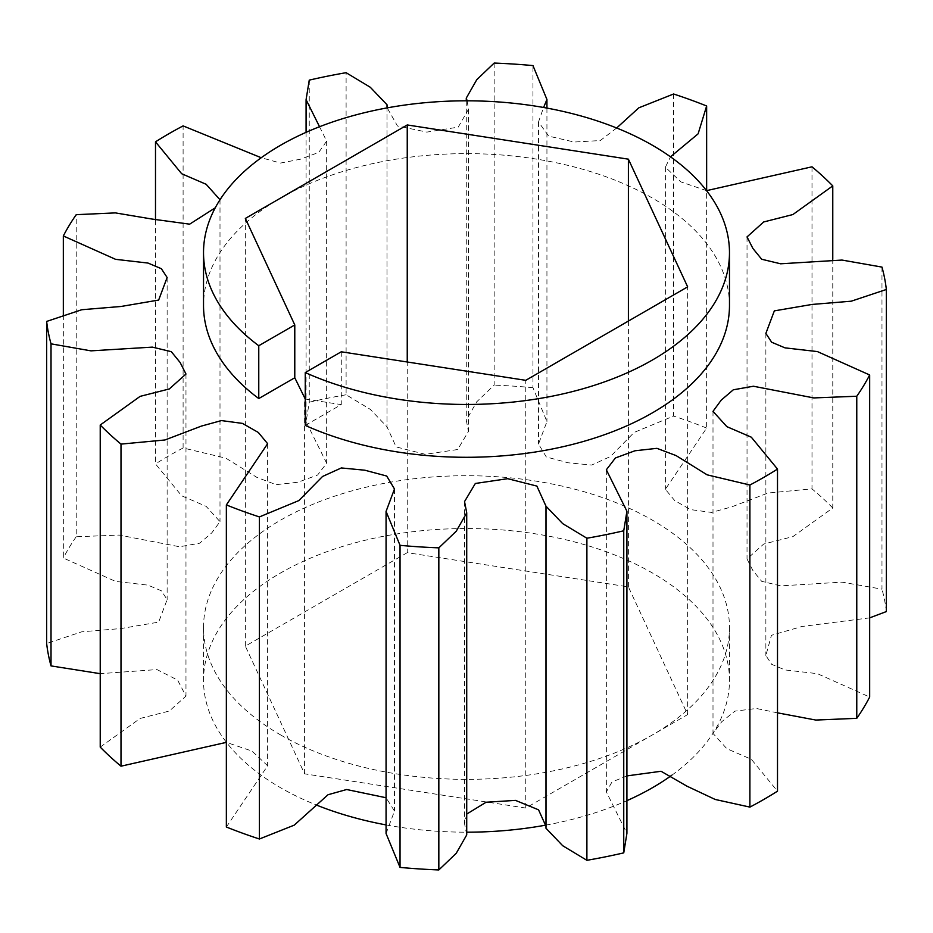 <?xml version="1.0" encoding="UTF-8"?>
<svg xmlns="http://www.w3.org/2000/svg" width="933" height="933" viewBox="0 0 933 933"><rect width="100%" height="100%" fill="white"/><g stroke="black" fill="none" stroke-linecap="round" stroke-linejoin="round"><path stroke-width="0.7" stroke-dasharray="4.67 3.5" d="M280.553 734.901A262.978 151.822 0 0 0 567.136 767.812A262.978 151.822 0 0 0 729.478 627.536A262.978 151.822 0 0 0 652.447 520.182A262.978 151.822 0 0 0 365.864 487.271A262.978 151.822 0 0 0 203.522 627.536A262.978 151.822 0 0 0 280.553 734.901M671.772 775.265A262.978 151.822 0 0 0 729.478 680.355A262.978 151.822 0 0 0 652.447 573.002A262.978 151.822 0 0 0 365.864 540.09A262.978 151.822 0 0 0 203.522 680.355A262.978 151.822 0 0 0 280.553 787.72A262.978 151.822 0 0 0 316.334 805.004M386.064 824.912A262.978 151.822 0 0 0 466.722 832.189M545.805 825.122A262.978 151.822 0 0 0 626.918 800.666M729.478 305.464A262.978 151.822 0 0 0 652.447 198.099A262.978 151.822 0 0 0 365.864 165.188A262.978 151.822 0 0 0 203.522 305.464M386.064 833.507L394.484 811.069L386.064 797.738M545.98 828.247L545.98 826.253M466.722 814.077L464.541 823.664L466.722 834.918M626.918 775.906L611.978 781.994L606.345 791.884L626.918 833.332M777.504 712.835L756.36 708.485L734.842 711.156L721.804 721.687L712.999 733.42L726.865 748.721L751.322 759.264L777.504 791.161M869.673 617.868L802.018 626.475L771.451 635.291L765.865 655.491L771.649 664.308L784.991 669.941L817.425 673.673L869.673 697.044M881.977 267.095L881.977 589.166L842.021 582.145L780.629 585.877L761.69 581.329L752.884 570.518L747.03 558.984L763.695 544.044L792.875 536.638L832.772 507.984L832.772 259.327M706.549 190.647L680.927 181.912L665.369 167.217L670.489 156.826M812.002 166.809L812.002 488.892L768.057 493.021L731.53 506.934L711.552 512.415L690.525 509.605L674.687 500.543L665.369 489.3L706.643 428.072L706.643 190.635M616.666 127.996L600.269 140.556L574.157 142.026L548.674 136.136L538.516 121.931L543.589 107.482M673.591 94L673.591 416.071L634.148 432.422L610.45 456.529L591.674 465.054L568.174 462.791L546.306 456.972L538.516 444.003L546.936 421.576L532.965 387.661L532.965 65.59M467.153 100.811L468.459 109.336L458.22 127.133L426.824 132.101L397.458 125.955L387.195 107.878M494.163 63.059L494.163 385.142L476.775 401.761L466.278 420.165L468.459 431.419L457.66 449.531L425.273 454.313L396.128 446.919L387.02 426.824L370.284 409.342L346.108 394.776L346.108 72.692M319.541 126.736L326.655 141.116L318.748 152.394L300.531 159.181L280.495 163.065L261.228 157.735M309.255 80.133L309.255 402.216L306.082 421.751L326.655 463.2L317.605 475.025L298.047 482.221L276.086 484.659L256.925 477.416L225.856 458.161L183.101 447.98L183.101 125.897M220.001 199.744L215.266 207.791M155.496 220.165L155.496 463.923L181.678 495.808L206.135 506.351L220.001 521.652L211.744 532.918L199.685 543.204L179.579 546.761L119.202 535.076L76.226 536.755L76.226 214.672M63.327 315.132L63.327 558.027L115.575 581.411L148.009 585.143L161.351 590.776L167.135 599.592L158.657 622.124L121.022 628.55L81.754 631.804L46.65 643.513M100.228 747.1L140.125 718.445L169.305 711.039L185.97 696.088L177.62 680.099L157.001 669.579L100.228 673.673M226.357 827.011L267.631 765.783L252.038 751.077L226.357 742.365M407.243 552.674L245.344 646.149L304.601 773.83L525.757 808.048L687.656 714.573L628.399 586.892L407.243 552.674L407.243 361.992M886.35 611.57A420.76 242.918 0 0 0 881.977 589.166M832.772 507.984A420.76 242.918 0 0 0 812.002 488.892M706.643 428.072A420.76 242.918 0 0 0 673.591 416.071M532.965 387.661A420.76 242.918 0 0 0 494.163 385.142M346.108 394.776A420.76 242.918 0 0 0 309.255 402.216M183.101 447.98A420.76 242.918 0 0 0 155.496 463.923M76.226 536.755A420.76 242.918 0 0 0 63.327 558.027M305.254 425.401L341.268 404.607L341.268 351.788M305.254 399.032L341.268 404.607M304.601 773.83L304.601 398.927M245.344 646.149L245.344 218.427M628.399 586.892L628.399 321.069M687.656 714.573L687.656 286.851M525.757 808.048L525.757 380.326M729.478 627.536L729.478 680.355M203.522 627.536L203.522 680.355M394.484 488.997L394.484 811.069M464.541 501.581L464.541 823.664M546.015 504.846L546.015 506.829M606.345 469.8L606.345 791.884M712.999 411.348L712.999 733.42M765.865 333.408L765.865 655.491M747.03 236.912L747.03 558.984M665.369 167.217L665.369 489.3M538.516 121.931L538.516 444.003M546.936 108.088L546.936 421.576M466.278 100.811L466.278 420.165M468.459 109.336L468.459 431.419M386.985 106.07L386.985 428.154M387.02 106.747L387.02 426.824M306.082 132.334L306.082 421.751M326.655 141.116L326.655 463.2M220.001 199.58L220.001 521.652M167.135 277.509L167.135 599.592M185.97 374.016L185.97 696.088M267.631 443.7L267.631 765.783"/><path stroke-width="1.4" d="M316.334 805.004A262.978 151.822 0 0 0 386.064 824.912M466.722 832.189A262.978 151.822 0 0 0 545.805 825.122M626.918 800.666A262.978 151.822 0 0 0 671.772 775.265M258.768 345.735A262.978 151.822 180 0 1 203.522 252.645A262.978 151.822 180 0 1 365.864 112.368A262.978 151.822 180 0 1 652.447 145.28A262.978 151.822 180 0 1 729.478 252.645A262.978 151.822 180 0 1 582.157 388.991A262.978 151.822 180 0 1 305.254 372.57L341.268 351.788L525.757 380.326L687.656 286.851L628.399 159.17L407.243 124.952L245.344 218.427L294.781 324.941L258.768 345.735L258.768 398.554A262.978 151.822 0 0 1 203.522 305.464L203.522 252.645M215.266 207.791L189.656 224.165L152.312 219.092L115.389 212.899L76.226 214.672A420.76 242.918 0 0 0 63.327 235.956L115.575 259.327L148.009 263.059L161.351 268.692L167.135 277.509L158.657 300.053L121.022 306.479L81.754 309.733L46.65 321.43A420.76 242.918 0 0 0 51.023 343.834L90.979 350.855L152.371 347.123L171.31 351.671L180.116 362.482L185.97 374.016L169.305 388.956L140.125 396.362L100.228 425.016A420.76 242.918 0 0 0 120.998 444.108L164.943 439.979L201.47 426.066L221.448 420.585L242.475 423.395L258.313 432.457L267.631 443.7L226.357 504.928A420.76 242.918 0 0 0 259.409 516.929L298.852 500.578L322.55 476.471L341.326 467.946L364.826 470.209L386.694 476.028L394.484 488.997L386.064 511.424L400.035 545.339A420.76 242.918 0 0 0 438.837 547.858L456.225 531.239L466.722 512.835L464.541 501.581L475.34 483.469L507.727 478.687L536.872 486.081L545.98 506.176L562.716 523.658L586.892 538.224A420.76 242.918 0 0 0 623.745 530.784L626.918 511.249L606.345 469.8L615.395 457.975L634.953 450.779L656.914 448.341L676.075 455.584L707.144 474.839L749.899 485.02A420.76 242.918 0 0 0 777.504 469.077L751.322 437.192L726.865 426.649L712.999 411.348L721.256 400.082L733.315 389.796L753.421 386.239L813.798 397.924L856.774 396.245A420.76 242.918 0 0 0 869.673 374.973L817.425 351.589L784.991 347.857L771.649 342.224L765.865 333.408L774.343 310.876L811.978 304.45L851.246 301.196L886.35 289.487A420.76 242.918 0 0 0 881.977 267.095L842.021 260.062L780.629 263.794L761.69 259.246L752.884 248.435L747.03 236.912L763.695 221.961L792.875 214.555L832.772 185.9A420.76 242.918 0 0 0 812.002 166.809L706.549 190.647M259.409 516.929L259.409 839L294.245 825.145L328.019 794.741L346.668 789.516L386.064 797.738M400.035 545.339L400.035 867.41L386.064 833.507L386.064 511.424M438.837 547.858L438.837 869.941L456.225 853.31L466.722 834.918L466.722 512.835M586.892 538.224L586.892 860.308L562.716 845.741L545.98 828.247L545.98 506.176M545.98 826.253L538.551 809.821L515.506 800.386L486.081 802.24L466.722 814.077M623.745 530.784L623.745 852.867L626.918 833.332L626.918 511.249M749.899 485.02L749.899 807.103L715.203 799.464L686.968 786.181L661.042 771.264L626.918 775.906M777.504 469.077L777.504 791.161A420.76 242.918 0 0 1 749.899 807.103M856.774 396.245L856.774 718.328L815.769 720.054L777.504 712.835M869.673 374.973L869.673 697.044A420.76 242.918 0 0 1 856.774 718.328M886.35 289.487L886.35 611.57L869.673 617.868M832.772 259.327L832.772 185.9M670.489 156.826L698.106 133.839L706.643 105.989A420.76 242.918 0 0 0 673.591 94L638.825 107.82L616.666 127.996M706.643 190.635L706.643 105.989M543.589 107.482L546.936 99.493L532.965 65.59A420.76 242.918 0 0 0 494.163 63.059L476.775 79.69L466.278 98.082L467.153 100.811M387.195 107.878L387.02 104.753L370.284 87.259L346.108 72.692A420.76 242.918 0 0 0 309.255 80.133L306.082 99.668L319.541 126.736M261.228 157.735L183.101 125.897A420.76 242.918 0 0 0 155.496 141.839L181.678 173.736L206.135 184.279L220.001 199.744M155.496 141.839L155.496 220.165M63.327 235.956L63.327 315.132M51.023 343.834L51.023 665.905A420.76 242.918 0 0 1 46.65 643.513L46.65 321.43M100.228 673.673L51.023 665.905M120.998 444.108L120.998 766.191A420.76 242.918 0 0 1 100.228 747.1L100.228 425.016M226.357 742.365L120.998 766.191M259.409 839A420.76 242.918 0 0 1 226.357 827.011L226.357 504.928M400.035 867.41A420.76 242.918 0 0 0 438.837 869.941M586.892 860.308A420.76 242.918 0 0 0 623.745 852.867M729.478 252.645L729.478 305.464A262.978 151.822 0 0 1 582.157 441.822A262.978 151.822 0 0 1 305.254 425.401L305.254 372.57M294.781 324.941L294.781 377.76L305.254 399.032M294.781 377.76L258.768 398.554M407.243 361.992L407.243 124.952M628.399 321.069L628.399 159.17M546.015 506.829L546.015 826.93M546.936 99.493L546.936 108.088M466.278 98.082L466.278 100.811M387.02 104.753L387.02 106.747M306.082 99.668L306.082 132.334"/></g></svg>
